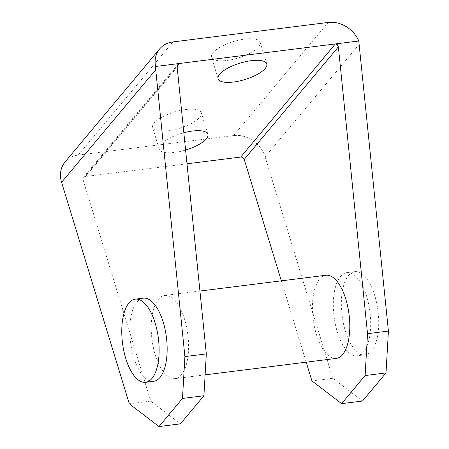 <?xml version="1.0" encoding="UTF-8"?>
<svg xmlns="http://www.w3.org/2000/svg" width="449" height="449" viewBox="0 0 449 449"><rect width="100%" height="100%" fill="white"/><g stroke="black" fill="none" stroke-linecap="round" stroke-linejoin="round"><path stroke-width="0.34" stroke-dasharray="2.25 1.68" d="M336.323 358.403A41.897 18.1 82.9 0 1 316.388 334.426A41.897 18.1 82.9 0 1 325.901 275.259M184.623 319.447A41.897 18.1 -97.1 0 0 164.693 295.47A41.897 18.1 -97.1 0 0 155.18 354.637A41.897 18.1 -97.1 0 0 175.116 378.614A41.897 18.1 -97.1 0 0 184.623 319.447M374.752 295.61A41.897 18.1 -97.1 0 0 354.822 271.634A41.897 18.1 -97.1 0 0 345.309 330.801A41.897 18.1 -97.1 0 0 365.245 354.777A41.897 18.1 -97.1 0 0 374.752 295.61M366.721 296.615A41.897 18.1 -97.1 0 0 346.785 272.638A41.897 18.1 -97.1 0 0 337.278 331.805A41.897 18.1 -97.1 0 0 357.208 355.782A41.897 18.1 -97.1 0 0 366.721 296.615M153.693 381.296A41.897 18.1 82.9 0 1 133.757 357.32A41.897 18.1 82.9 0 1 143.27 298.158M168.021 130.844A25.436 8.559 163 0 0 201.287 112.721A25.436 8.559 163 0 0 185.897 109.477A25.436 8.559 163 0 0 152.638 127.6A25.436 8.559 163 0 0 168.021 130.844M185.594 150.045A25.436 8.559 -17 0 1 174.616 152.402A25.436 8.559 -17 0 1 159.227 149.158A25.436 8.559 -17 0 1 183.837 132.747M226.913 60.463A25.436 8.559 163 0 0 260.173 42.346A25.436 8.559 163 0 0 244.789 39.097A25.436 8.559 163 0 0 211.524 57.219A25.436 8.559 163 0 0 226.913 60.463M177.159 67.097L83.009 179.622A2.991 2.503 -140.1 0 1 83.211 177.619A2.991 2.503 -140.1 0 1 83.391 177.366A2.991 2.503 -140.1 0 1 84.867 176.592L177.159 66.284M359.256 44.271L265.106 156.796A26.934 22.534 39.9 0 0 252.804 140.526A26.934 22.534 39.9 0 0 233.587 135.559L78.272 155.034A26.934 22.534 39.9 0 0 65.032 162.005M306.207 362.175L281.343 280.844M186.992 163.79L84.867 176.592M83.009 179.622L150.729 401.114L180.391 423.862M265.106 156.796L332.821 378.288L311.932 380.904M150.729 401.114L129.306 403.803M332.821 378.288L362.483 401.036M233.587 135.559L328.23 22.45M172.916 41.925L78.272 155.034M199.934 291.053L164.693 295.47M354.822 271.634L346.785 272.638M201.287 112.721L207.881 134.285M260.173 42.346L266.768 63.904M83.391 177.366L177.933 64.381M218.113 78.777L211.524 57.219M159.227 149.158L152.638 127.6M365.245 354.777L357.208 355.782M205.114 374.853L175.116 378.614"/><path stroke-width="0.67" d="M199.934 291.053L325.901 275.259A41.897 18.1 82.9 0 1 345.831 299.236A41.897 18.1 82.9 0 1 336.323 358.403L205.114 374.853M135.233 299.163L143.27 298.158A41.897 18.1 82.9 0 1 163.206 322.135A41.897 18.1 82.9 0 1 153.693 381.296L145.661 382.307A41.897 18.1 82.9 0 1 125.726 358.33A41.897 18.1 82.9 0 1 135.233 299.163A41.897 18.1 82.9 0 1 155.169 323.14A41.897 18.1 82.9 0 1 145.661 382.307M183.837 132.747A25.436 8.559 -17 0 1 192.492 131.041A25.436 8.559 -17 0 1 207.881 134.285A25.436 8.559 -17 0 1 185.594 150.045M251.378 60.66A25.436 8.559 -17 0 1 266.768 63.904A25.436 8.559 -17 0 1 233.502 82.027A25.436 8.559 -17 0 1 218.113 78.777A25.436 8.559 -17 0 1 251.378 60.66M358.773 41.005L179.505 63.483L177.709 64.684L177.159 67.097L206.321 353.902L184.898 356.59L182.49 398.437L158.968 426.55L129.306 403.803L61.586 182.311L155.736 69.786L155.556 66.486A26.934 22.534 -140.1 0 1 158.042 51.164A26.934 22.534 -140.1 0 1 159.67 48.896A26.934 22.534 -140.1 0 1 172.916 41.925L328.23 22.45A26.934 22.534 -140.1 0 1 347.442 27.417A26.934 22.534 -140.1 0 1 358.773 41.005L388.419 331.07L367.529 333.691L365.121 375.544L341.599 403.651L311.932 380.904L306.207 362.175M338.366 46.887L337.345 44.664L335.358 43.946L240.715 157.055A2.991 2.503 -140.1 0 1 242.847 157.605A2.991 2.503 -140.1 0 1 244.217 159.412L338.366 46.887L367.529 333.691M159.67 48.896L65.032 162.005A26.934 22.534 39.9 0 0 63.404 164.272A26.934 22.534 39.9 0 0 61.586 182.311M177.159 66.284L179.505 63.483L155.556 66.486M155.736 69.786L184.898 356.59M281.343 280.844L244.217 159.412M240.715 157.055L186.992 163.79M158.968 426.55L180.391 423.862L203.913 395.754L206.321 353.902M203.913 395.754L182.49 398.437M341.599 403.651L362.483 401.036L386.005 372.923L365.121 375.544M386.005 372.923L388.419 331.07"/></g></svg>
